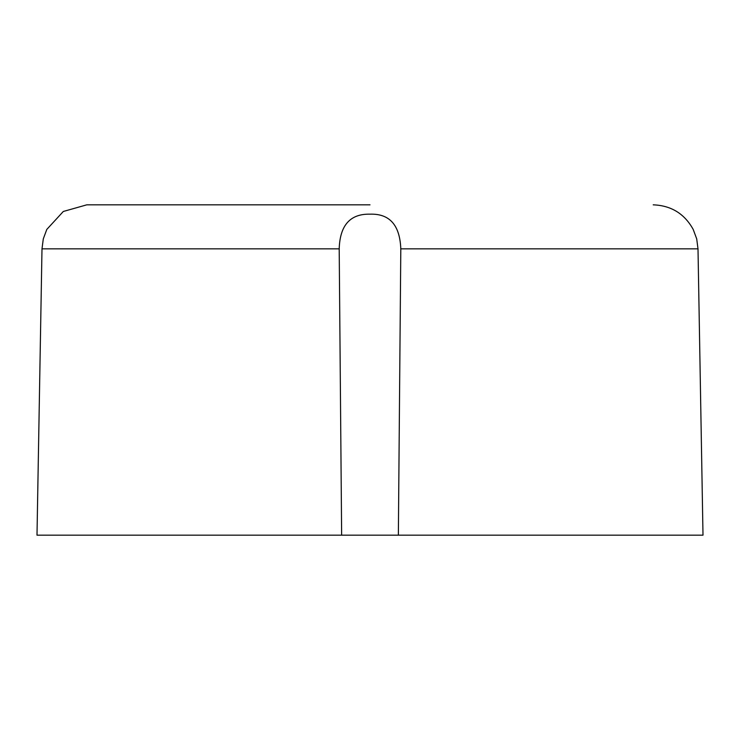 <?xml version="1.0" encoding="UTF-8"?>
<svg xmlns="http://www.w3.org/2000/svg" width="740" height="740" viewBox="0 0 740 740"><rect width="100%" height="100%" fill="white"/><g stroke="black" fill="none" stroke-linecap="round" stroke-linejoin="round"><path stroke-width="1.11" d="M370 204.832L86.784 204.832L63.316 211.474L46.805 229.419L43.299 238.854L41.995 248.844L37 535.168L703 535.168L698.005 248.844L400.803 248.844L398.361 535.168M341.639 535.168L339.197 248.844C339.928 225.275 350.196 213.712 370 214.174C389.601 213.518 399.868 225.071 400.803 248.844M339.197 248.844L41.995 248.844M698.005 248.844L696.701 238.854L693.195 229.419C684.491 213.712 671.162 205.517 653.216 204.832"/></g></svg>
